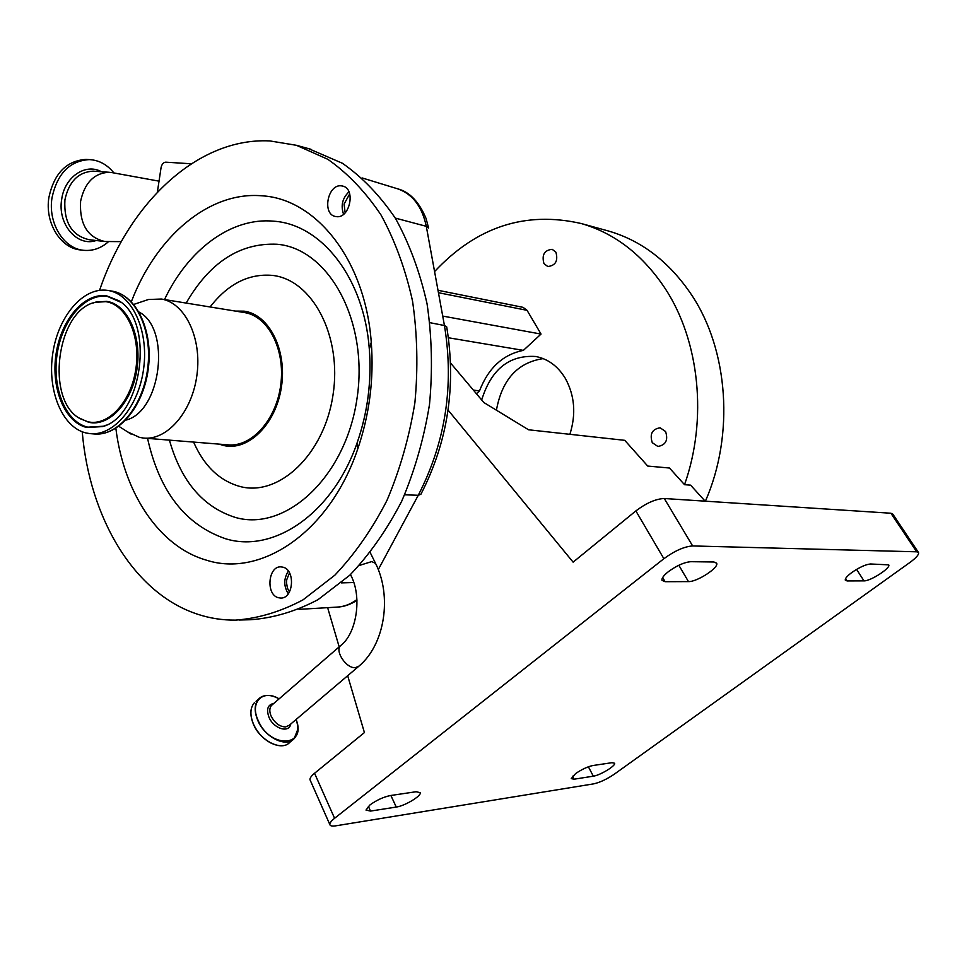 <?xml version="1.0" encoding="UTF-8"?>
<svg xmlns="http://www.w3.org/2000/svg" width="967" height="967" viewBox="0 0 967 967"><rect width="100%" height="100%" fill="white"/><g stroke="black" fill="none" stroke-linecap="round" stroke-linejoin="round"><path stroke-width="1.45" d="M82.231 431.79C89.508 517.538 133.76 593.69 198.09 614.383C210.165 618.324 222.652 620.234 235.549 620.125C258.153 618.481 280.635 611.724 302.985 599.878L334.812 575.208C354.708 554.248 372.09 529.312 386.969 500.398C399.975 469.696 409.283 437.157 414.891 402.755C418.143 368.04 417.357 334.135 412.534 301.039C405.451 269.177 394.947 240.481 381.01 214.964C365.429 191.804 347.697 173.25 327.813 159.301L296.446 145.304L269.878 140.928C197.594 137.254 129.107 203.058 99.565 290.318M112.426 172.682L108.92 172.259C94.053 173.166 84.612 182.848 80.599 201.281C79.367 224.042 87.465 237.447 104.883 241.508L121.298 241.641M336.492 216.656C349.873 218.663 355.989 188.77 342.729 186.087L341.206 185.821C327.716 184.129 321.951 213.961 335.259 216.451L336.492 216.656M278.327 597.703L280.623 598.053C293.497 598.924 295.709 569.914 282.993 567.182L280.974 566.88C268.089 565.816 265.599 594.669 278.327 597.703M115.859 428.296C123.703 492.203 158.588 546.44 206.309 560.135C260.824 577.952 329.348 532.442 357.512 449.619C369.467 414.843 374.06 379.064 371.268 342.294C365.2 259.482 315.701 198.513 261.561 195.781C208.413 191.297 155.965 237.133 131.343 301.74M113.876 172.936C107.156 164.535 98.936 160.087 89.23 159.603C69.672 160.897 57.283 173.576 52.037 197.631C47.746 223.208 63.895 249.051 84.044 250.344C93.062 251.069 101.245 248.156 108.606 241.581M349.703 193.896L344.071 204.085L345.159 212.8M289.508 572.887L286.703 579.777L286.498 582.617L287.429 588.154L289.459 591.949M88.215 159.543L86.087 159.41C66.53 160.691 54.14 173.335 48.918 197.341C44.627 222.869 60.788 248.676 80.926 249.97L82.824 250.199M235.319 311.072L244.071 311.156C269.056 314.299 287.235 350.054 281.397 387.126C275.933 424.259 248.205 451.444 223.691 445.509L219.086 444.131M127.608 431.898L139.562 437.41L143.515 438.051C167.206 440.698 192.409 411.604 197.002 374.567C201.91 337.568 184.902 302.768 161.344 299.033L148.434 299.504L142.814 301.39M107.494 290.378C83.102 286.776 58.105 316.463 52.774 353.426C47.093 390.33 62.081 427.438 86.123 432.986L90.064 433.639C113.671 436.31 138.97 406.285 143.708 368.113C148.749 329.989 131.899 294.246 108.413 290.523L107.494 290.378M86.945 427.523L102.671 426.58C142.669 416.221 154.829 321.37 118.808 300.713L106.672 295.854C84.165 292.445 61.006 319.835 56.062 354.055C50.804 388.202 64.729 422.494 86.945 427.523M105.802 301.668L95.334 302.296C56.521 310.141 44.893 400.846 80.394 418.784L87.816 421.745C108.002 426.725 131.016 402.199 135.827 369.128C140.952 336.117 126.375 304.375 105.802 301.668M705.112 501.16L690.631 485.168L684.527 484.685C707.747 419.17 699.479 340.855 665.308 288.734C642.886 254.974 614.867 233.24 581.252 223.534C525.407 210.77 476.513 226.786 434.582 271.582M705.402 501.184C734.594 434.691 728.369 350.054 691.695 295.056C669.454 261.96 641.665 240.602 608.328 230.968L606.055 230.351M481.687 399.963C491.212 369.321 509.222 354.829 535.706 356.497C547.975 358.854 557.838 366.13 565.296 378.315C574.712 395.455 576.235 414.118 569.889 434.316M543.95 263.592L547.769 266.517C555.566 265.623 558.273 260.848 555.916 252.194L552.181 249.317C544.348 250.151 541.617 254.913 543.95 263.592M652.278 442.681L657.85 446.452C665.792 445.098 668.366 440.118 665.574 431.524L660.135 427.801C652.145 429.07 649.522 434.026 652.278 442.681M668.33 571.702C676.779 565.574 684.273 562.238 690.801 561.694L713.912 561.984L716.656 563.217C719.194 567.569 696.977 582.037 688.468 581.602L665.103 581.699L662.008 580.357C661.525 578.363 663.628 575.486 668.33 571.702M851.891 572.464C859.445 567.278 865.646 564.45 870.481 563.979L888.721 564.861C890.982 567.943 870.373 581.252 863.99 580.865L847.116 580.937L845.315 580.212C844.904 578.629 847.092 576.054 851.891 572.464M575.619 773.576C581.844 769.333 587.61 766.638 592.916 765.526L612.026 762.685L614.625 763.241C615.979 765.695 600.06 775.365 593.327 776.175L574.084 779.197L571.267 778.616L575.619 773.576M369.95 804.943C376.683 800.084 383.536 796.953 390.499 795.527L416.112 791.731L420.246 792.674C421.552 795.914 404.762 805.958 396.252 807.058L370.53 811.083L366.01 810.08L369.95 804.943M448.084 410.105L573.117 562.141L635.863 510.914C646.415 502.973 655.892 498.839 664.293 498.513L890.909 513.235L892.831 514.142L918.396 552.375M310.298 780.393L309.996 779.74C309.766 778.145 311.289 775.981 314.553 773.274L334.582 818.287C331.234 820.971 329.65 823.05 329.832 824.549C330.17 825.951 332.165 826.386 335.815 825.818L593.629 783.862C599.939 782.46 606.829 779.233 614.311 774.18L910.02 562.383C916.196 557.826 919.037 554.575 918.541 552.592L916.68 551.806L890.909 513.235M664.293 498.513L692.65 545.944L916.68 551.806M692.65 545.944C684.285 546.548 674.7 550.803 663.882 558.708L635.863 510.914M334.582 818.287L663.882 558.708M543.164 358.612C517.587 362.492 502.006 379.693 496.422 410.189M684.527 484.685L669.49 468.028L647.721 466.058L624.755 440.336L528.55 429.783L483.826 402.514L450.61 363.072M314.553 773.274L364.414 732.563L347.673 675.715M327.632 607.663L339.175 646.863M523.014 307.325L527.051 310.322L541.037 334.074L523.377 350.38C502.985 354.466 488.359 367.98 479.499 390.91L476.429 393.738M442.717 316.076L541.037 334.074M448.446 337.761L523.377 350.38M473.359 390.088L479.499 390.91M125.783 420.137C161.223 411.809 171.401 328.575 139.006 312.027M144.385 438.124L227.837 444.832C251.505 447.431 276.405 419.871 280.768 384.709C285.422 349.57 268.306 316.366 244.796 312.619L244.022 312.486M288.275 593.786C283.597 586.22 283.621 578.653 288.347 571.074M343.563 214.275C340.602 205.633 342.403 198.162 348.954 191.841M239.163 620.028L250.719 619.726C273.298 618.082 295.733 611.398 318.034 599.649L349.776 575.22C369.612 554.466 386.933 529.771 401.74 501.16C414.698 470.772 423.945 438.559 429.493 404.508C432.72 370.143 431.898 336.564 427.051 303.783C419.968 272.223 409.452 243.793 395.527 218.494C379.958 195.527 362.25 177.118 342.391 163.254L308.642 148.664M157.367 192.179L161.054 167.678C161.815 164.245 163.363 162.408 165.708 162.178L191.273 163.774M378.278 569.599L418.264 495.273C445.533 442.185 454.26 385.603 444.445 325.528L446.706 326.87C456.4 386.123 447.794 441.931 420.875 494.294L418.264 495.273L404.641 494.802M429.94 322.688L444.445 325.528L426.302 226.326C422.108 206.563 412.595 194.077 397.739 188.855C409.585 191.901 419.025 201.777 426.048 218.445L428.586 227.994L426.302 226.326L395.273 218.083M359.337 565.453L371.751 561.585L375.571 563.423C392.106 596.204 385.047 644.227 359.011 666.094L355.433 667.653C346.488 668.801 334.57 651.105 340.565 645.654L341.387 644.953M350.598 574.434L350.985 575.619M94.681 171.256L93.158 171.147C78.303 172.029 68.887 181.603 64.91 199.867C63.713 222.398 71.824 235.682 89.218 239.719L103.88 241.387M147.552 438.377C159.422 491.538 185.446 524.996 225.625 538.764C273.746 553.632 333.18 513.417 357.439 441.931C367.774 411.906 371.727 381.01 369.334 349.268C364.124 277.795 321.382 224.32 273.842 221.201C231.077 217.031 187.961 249.861 164.523 299.54M272.368 704.677L271.522 705.414C269.394 707.965 269.249 711.519 271.111 716.076C274.809 723.135 279.668 726.761 285.652 726.93L289.326 725.238L358.225 666.759M101.426 171.727C85.507 162.807 64.511 177.021 61.683 199.395C57.319 224.151 77.239 247.177 96.156 240.517M169.418 440.13C181.155 481.457 203.155 507.228 235.428 517.466C285.422 531.983 345.243 477.625 356.859 399.516C369.201 321.54 328.756 248.301 276.937 244.24C239.985 242.681 209.73 262.299 186.16 303.07M273.77 703.468C267.762 704.653 266.155 709.222 268.947 717.176C273.564 728.731 289.133 733.506 290.753 724.029M269.575 695.563C264.97 695.08 261.295 696.24 258.576 699.081C263.677 694.294 270.518 694.221 279.1 698.851C263.097 688.927 249.522 701.897 258.008 720.125C269.648 748.833 307.18 747.37 296.12 719.472C298.851 727.668 298.187 734.074 294.125 738.667L297.703 729.614M193.605 442.076C204.11 466.009 219.606 480.829 240.13 486.534C278.931 496.929 324.175 454.611 332.986 395.152C342.366 335.803 312.123 279.354 272.21 275.377C248.628 273.443 227.934 283.972 210.105 306.962M256.062 701.28L258.576 699.081C254.369 704.145 254.079 711.204 257.718 720.27C264.547 737.229 286.159 747.987 294.125 738.667M289.81 742.305C281.711 751.685 260.159 741 253.366 724.078C249.74 715.012 250.066 707.917 254.333 702.791C250.102 707.856 249.8 714.927 253.427 723.981C260.22 740.915 281.82 751.637 289.81 742.305L292.493 740.045M252.036 720.185L253.414 723.993M121.044 302.369L107.41 296.41C85.06 293.013 62.033 320.222 57.126 354.2C51.904 388.118 65.744 422.18 87.828 427.172L103.445 426.217L106.007 425.214M79.064 417.962L88.565 422.241C108.896 427.269 132.068 402.574 136.927 369.273C142.089 336.032 127.39 304.097 106.672 301.366L96.132 301.994L93.158 302.961M370.53 811.083L368.342 806.309M396.252 807.058L390.873 795.478M574.084 779.197L572.524 776.211M593.327 776.175L588.383 766.783M863.99 580.865L856.581 569.382M847.116 580.937L845.593 578.568M688.468 581.602L678.834 565.26M665.103 581.699L662.673 577.529M438.45 292.711L527.051 310.322M90.922 433.7L94.029 433.953C117.66 436.625 142.935 406.672 147.661 368.596C152.701 330.557 135.827 294.887 112.341 291.164L111.568 291.043M253.463 724.102C257.343 732.539 263.133 738.836 270.833 743.007M353.741 582.533L341.291 582.883M356.956 600.374C350.187 604.701 343.43 606.962 336.661 607.131C343.793 606.829 350.538 604.315 356.908 599.6M362.069 177.916L397.401 188.746M272.343 704.701L340.565 645.654C356.315 634.038 362.673 597.195 350.683 574.99L350.465 574.555M159.023 181.155L111.628 172.537M94.669 171.256L108.92 172.259M357.512 449.619L357.439 441.931C367.714 411.882 371.666 380.998 369.334 349.268L371.268 342.294M86.087 159.41L89.23 159.603M118.796 426.302L131.174 434.159M133.748 304.424L148.434 299.504M121.189 302.49L118.808 300.713M106.31 425.069L102.671 426.58M80.394 418.784L78.919 417.865M95.334 302.296L92.856 303.07M581.252 223.534L608.328 230.968M309.996 779.74L329.832 824.549M438.003 290.293L523.111 307.349M94.029 433.953C118.639 436.468 143.563 406.382 148.302 368.669C153.233 330.968 136.746 295.273 112.341 291.164L108.413 290.523M244.796 312.619L161.344 299.033M375.269 562.818L370.24 552.628M311.048 149.317L296.446 145.304M336.661 607.131L298.984 609.355"/></g></svg>
